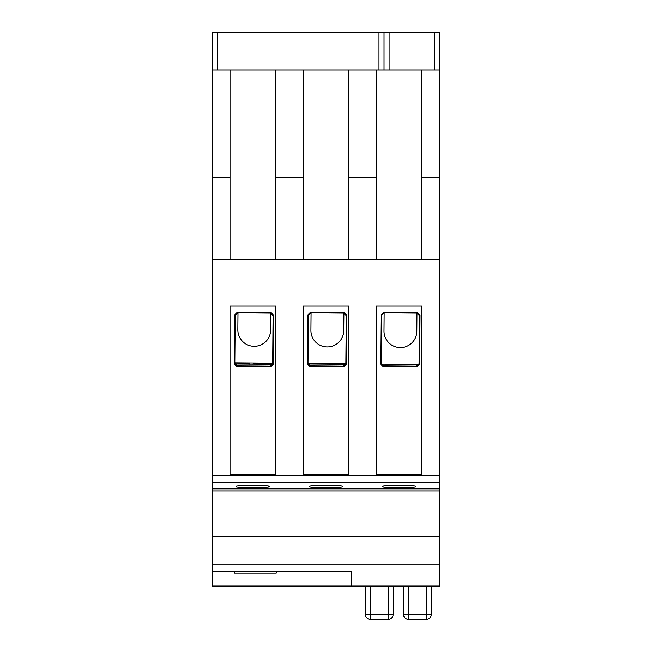 <?xml version="1.0" encoding="UTF-8"?>
<svg xmlns="http://www.w3.org/2000/svg" width="652" height="652" viewBox="0 0 652 652"><rect width="100%" height="100%" fill="white"/><g stroke="black" fill="none" stroke-linecap="round" stroke-linejoin="round"><path stroke-width="0.98" d="M276.228 571.698L276.228 573.214L234.5 573.214L234.5 571.698M407.198 586.083L402.194 586.083L403.515 586.083L403.515 614.355A5.045 5.045 0 0 0 408.559 619.4L426.229 619.4L408.559 619.4A5.045 5.045 180 0 1 403.515 614.355L431.274 614.355A5.045 5.045 180 0 1 426.229 619.4A5.045 5.045 0 0 0 431.274 614.355L431.274 586.083L432.602 586.083L427.59 586.083M369.594 586.083L364.59 586.083L365.405 586.083L365.405 614.355A5.045 5.045 0 0 0 370.45 619.4L388.119 619.4L370.45 619.4A5.045 5.045 180 0 1 365.405 614.355L393.164 614.355A5.045 5.045 180 0 1 388.119 619.4A5.045 5.045 0 0 0 393.164 614.355L393.164 586.083L394.99 586.083L389.986 586.083M439.554 282.789L439.603 586.083L351.778 586.083L351.778 571.698L212.454 571.698L212.454 586.083L351.778 586.083L351.778 571.698M212.454 488.845L212.454 490.932L439.603 490.932M212.454 490.932L212.454 536.368L439.603 536.368M212.454 536.368L212.454 564.127L439.603 564.127M212.454 564.127L212.454 571.698M419.668 364.387L419.049 363.629L419.464 315.649L416.97 313.131L384.142 312.846L383.995 331.029A16.406 16.406 -179.5 0 0 400.401 347.573A16.406 16.406 -179.5 0 0 416.807 331.314L416.962 313.131L417.524 312.699L420.018 315.209L419.668 364.387L417.133 366.889L383.05 366.587L380.556 364.044L381.061 314.892L383.604 312.398L417.524 312.699M419.049 363.629L416.514 366.122L417.133 366.889M383.604 312.398L384.142 312.846L381.607 315.332L381.192 363.303L383.686 365.837L416.514 366.122M376.408 474.371L421.942 474.77M346.473 364.387L345.853 363.629L346.277 315.649L343.783 313.131L310.955 312.846L308.42 315.332L307.997 363.303L310.491 365.837L343.319 366.122L343.946 366.889L309.855 366.587L307.369 364.044L307.866 314.892L310.409 312.398L344.329 312.699L346.831 315.209L346.473 364.387L343.946 366.889M345.853 363.629L343.319 366.122M303.213 474.371L348.747 474.77M273.286 364.387L272.666 363.629L273.082 315.649L270.588 313.131L237.76 312.846L235.225 315.332L234.81 363.303L237.295 365.837L270.124 366.122L270.751 366.889L236.66 366.587L234.174 364.044L234.679 314.892L237.214 312.398L271.142 312.699L273.636 315.209L273.286 364.387L270.751 366.889M272.666 363.629L270.124 366.122M230.026 474.371L275.551 474.77M236.537 475.047L268.844 475.047L236.537 475.047M268.844 486.522C274.582 487.957 230.8 487.957 236.537 486.522C230.8 485.096 274.582 485.096 268.844 486.522M309.879 475.047L342.186 475.047L309.879 475.047M342.186 486.522C347.923 487.957 304.134 487.957 309.879 486.522C304.134 485.096 347.923 485.096 342.186 486.522M383.017 475.047L415.324 475.047L383.017 475.047M415.324 486.522C421.07 487.957 377.28 487.957 383.017 486.522C377.28 485.096 421.07 485.096 415.324 486.522M212.397 488.845L439.554 488.845L439.554 482.57L212.397 482.57L212.397 488.845M212.397 474.232L212.397 475.504L439.554 475.504L439.554 482.57M212.405 70.025L212.405 32.6L217.45 32.6L217.45 70.025L212.405 70.025L212.397 482.57M212.405 259.749L275.551 259.749L275.551 177.564L303.213 177.564L303.213 259.749L439.554 259.749L439.554 475.504L421.942 475.495L421.942 306.057L376.408 306.057L376.408 475.495L348.747 475.495L348.747 306.057L303.213 306.057L303.213 475.495L275.551 475.495L275.551 306.057L230.026 306.057L230.026 475.495L212.405 475.495M237.988 312.846L237.841 329.749A16.406 16.406 -179.5 0 0 254.247 346.302A16.406 16.406 -179.5 0 0 270.645 330.034L270.792 313.139M234.81 362.789L272.666 363.115M311.069 312.846L310.914 330.393A16.406 16.406 -179.5 0 0 327.32 346.937A16.406 16.406 -179.5 0 0 343.726 330.678L343.881 313.131M307.997 363.425L345.853 363.759M381.306 364.069L418.926 364.395M404.908 474.623L415.218 475.063L383.123 475.063L383.123 474.574L376.408 474.517M268.738 474.705L236.643 475.063L236.643 474.428M342.08 474.216L342.08 475.063L309.985 475.063L309.985 473.939M421.942 474.917L415.218 474.86M348.747 259.749L348.747 177.564L376.408 177.564L376.408 259.749M275.551 259.749L303.213 259.749M348.747 177.564L348.747 70.025M376.408 70.025L376.408 177.564M303.213 70.025L303.213 177.564M275.551 177.564L275.551 70.025M421.942 259.749L421.942 177.564L439.554 177.564L439.554 259.749M421.942 177.564L421.942 70.025M439.554 70.025L434.509 70.025L434.509 32.6L439.554 32.6L439.554 177.564M212.405 177.564L230.026 177.564L230.026 259.749M230.026 70.025L230.026 177.564M434.509 70.025L378.983 70.025L378.983 32.6L389.081 32.6L389.081 70.025M217.45 70.025L378.983 70.025M217.45 32.6L378.983 32.6M434.509 32.6L389.081 32.6M384.028 70.025L384.028 32.6M383.123 474.574L393.441 474.517M249.211 362.911L249.219 364.15M326.945 363.84L345.804 364.118M345.772 364.248L308.07 363.914M308.046 363.792L326.033 363.832M253.758 363.84L272.609 364.118M272.585 364.248L234.875 363.914M234.85 363.792L249.219 363.808M431.274 614.355A5.045 5.045 0 0 1 426.229 619.4L408.559 619.4L426.229 619.4L426.229 586.083M403.515 614.355A5.045 5.045 0 0 0 408.559 619.4L408.559 586.083M393.164 614.355A5.045 5.045 0 0 1 388.119 619.4L370.45 619.4L388.119 619.4L388.119 586.083M365.405 614.355A5.045 5.045 0 0 0 370.45 619.4L370.45 586.083M419.464 315.666L420.018 315.226M383.05 366.587L383.686 365.837M381.192 363.303L380.556 364.044M381.607 315.332L381.061 314.892M346.277 315.666L346.831 315.226M343.783 313.131L344.329 312.699M310.409 312.398L310.955 312.846M309.855 366.587L310.491 365.837M307.997 363.303L307.369 364.044M308.42 315.332L307.866 314.892M273.082 315.666L273.636 315.226M270.588 313.131L271.142 312.699M237.214 312.398L237.76 312.846M236.66 366.587L237.295 365.837M234.81 363.303L234.174 364.044M235.225 315.332L234.679 314.892"/></g></svg>
